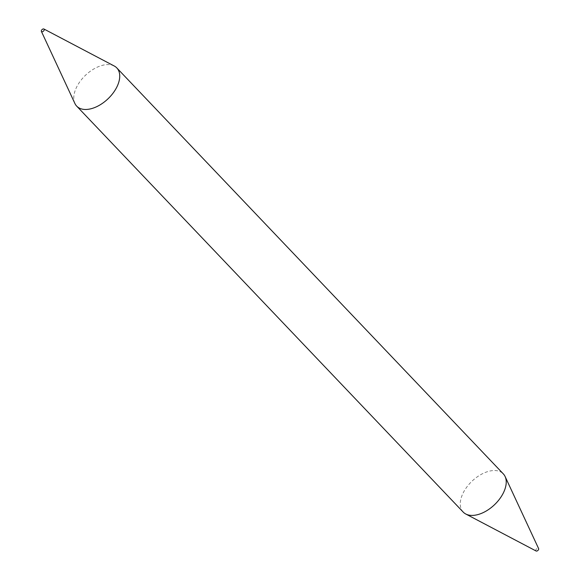 <?xml version="1.0" encoding="UTF-8"?>
<svg xmlns="http://www.w3.org/2000/svg" width="580" height="580" viewBox="0 0 580 580"><rect width="100%" height="100%" fill="white"/><g stroke="black" fill="none" stroke-linecap="round" stroke-linejoin="round"><path stroke-width="0.43" stroke-dasharray="2.9 2.17" d="M74.892 103.472A27.695 16.284 136.4 0 1 76.284 87.819A27.695 16.284 136.4 0 1 114.246 66.004M536.101 551A1.776 1.044 136.4 0 1 535.905 549.702A1.776 1.044 136.4 0 1 537.334 548.346A1.776 1.044 136.4 0 1 538.617 548.6M463.188 512.067A27.695 16.284 136.4 0 1 462.775 493.754A27.695 16.284 136.4 0 1 482.814 473.555A27.695 16.284 136.4 0 1 503.302 473.867"/><path stroke-width="0.87" d="M41.47 30.399A1.776 1.044 136.4 0 1 43.899 29A1.776 1.044 136.4 0 1 44.094 30.298A1.776 1.044 136.4 0 1 42.666 31.653A1.776 1.044 136.4 0 1 41.383 31.4A1.776 1.044 136.4 0 1 41.47 30.399M43.899 29L114.246 66.004A27.695 16.284 136.4 0 1 116.812 67.933A27.695 16.284 136.4 0 1 117.225 86.246A27.695 16.284 136.4 0 1 97.186 106.444A27.695 16.284 136.4 0 1 76.698 106.133A27.695 16.284 136.4 0 1 74.892 103.472L41.383 31.4M116.812 67.933L503.302 473.867A27.695 16.284 136.4 0 1 505.108 476.528L538.617 548.6A1.776 1.044 136.4 0 1 538.53 549.601A1.776 1.044 136.4 0 1 536.101 551L465.754 513.996A27.695 16.284 136.4 0 1 463.188 512.067L76.698 106.133M505.108 476.528A27.695 16.284 136.4 0 1 503.715 492.181A27.695 16.284 136.4 0 1 465.754 513.996"/></g></svg>
